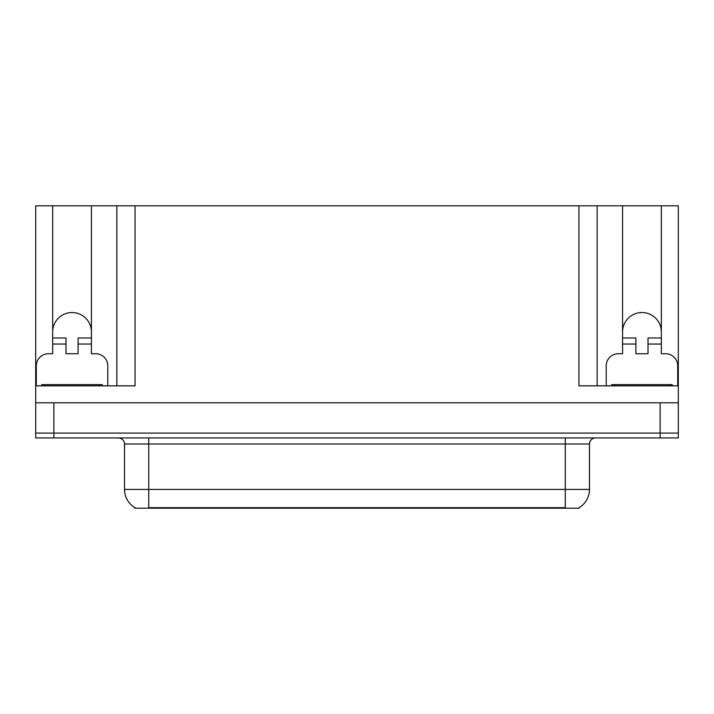 <?xml version="1.0" encoding="UTF-8"?>
<svg xmlns="http://www.w3.org/2000/svg" width="714" height="714" viewBox="0 0 714 714"><rect width="100%" height="100%" fill="white"/><g stroke="black" fill="none" stroke-linecap="round" stroke-linejoin="round"><path stroke-width="1.07" d="M579.197 507.6L579.197 508.198L134.803 508.198L134.803 507.6M52.657 331.921A19.385 19.385 0 0 1 72.043 312.536A19.385 19.385 0 0 1 91.428 331.921M53.871 437.932L678.3 437.932L678.3 433.086L35.7 433.086L35.7 402.794L53.871 402.794L53.871 433.086L35.7 433.086L35.7 437.932L53.871 437.932L53.871 433.086L678.3 433.086L678.3 402.794L53.871 402.794M36.307 385.837L36.307 365.845A12.111 12.111 0 0 1 48.418 353.725L52.657 353.725L52.657 344.041L65.991 344.041L65.991 353.725L78.103 353.725L78.103 344.041L91.428 344.041L91.428 205.802L578.956 205.802L578.956 385.837L678.3 385.837L678.3 402.794M65.991 344.041L65.991 337.981L52.657 337.981L52.657 205.802L35.7 205.802L35.7 385.837L135.044 385.837L135.044 205.802M35.7 385.837L35.7 402.794M606.213 385.837L606.213 365.845A12.111 12.111 0 0 1 618.333 353.725L622.572 353.725L622.572 344.041L635.897 344.041L635.897 353.725L648.009 353.725L648.009 344.041L661.342 344.041L661.342 205.802L678.3 205.802L678.3 385.837M116.873 205.802L116.873 385.837M578.956 205.802L597.127 205.802L597.127 385.837M597.127 205.802L622.572 205.802L622.572 344.041M661.342 205.802L622.572 205.802M52.657 205.802L91.428 205.802M661.342 331.921A19.385 19.385 0 0 0 641.957 312.536A19.385 19.385 0 0 0 622.572 331.921M134.982 507.708A21.206 21.206 0 0 1 124.504 489.42L148.735 489.42L148.735 507.708L565.265 507.708L565.265 489.42L589.496 489.42L589.496 443.992A6.06 6.06 0 0 1 595.556 437.932M124.504 489.42L124.504 443.992C124.816 443.01 123.781 438.494 118.444 437.932M579.018 507.708A21.206 21.206 0 0 0 589.496 489.42M91.428 344.041L91.428 353.725L95.667 353.725A12.111 12.111 0 0 1 107.787 365.845L107.787 385.837M91.428 337.981L78.103 337.981L78.103 344.041M52.657 337.981L52.657 344.041M635.897 344.041L635.897 337.981L622.572 337.981M661.342 344.041L661.342 353.725L665.582 353.725A12.111 12.111 0 0 1 677.693 365.845L677.693 385.837M661.342 337.981L648.009 337.981L648.009 344.041M41.76 385.837L41.76 384.623L102.334 384.623L102.334 385.837M672.24 384.623L672.24 385.837L672.24 384.623L611.666 384.623L611.666 385.837M660.129 402.794L660.129 437.932M562.837 508.198L562.837 507.6M151.163 508.198L151.163 507.6M565.265 437.932L565.265 443.992L124.504 443.992M589.496 443.992L565.265 443.992L565.265 489.42L148.735 489.42L148.735 437.932M99.308 384.623L99.308 385.837M44.786 384.623L44.786 385.837M669.214 384.623L669.214 385.837M614.692 384.623L614.692 385.837"/></g></svg>
